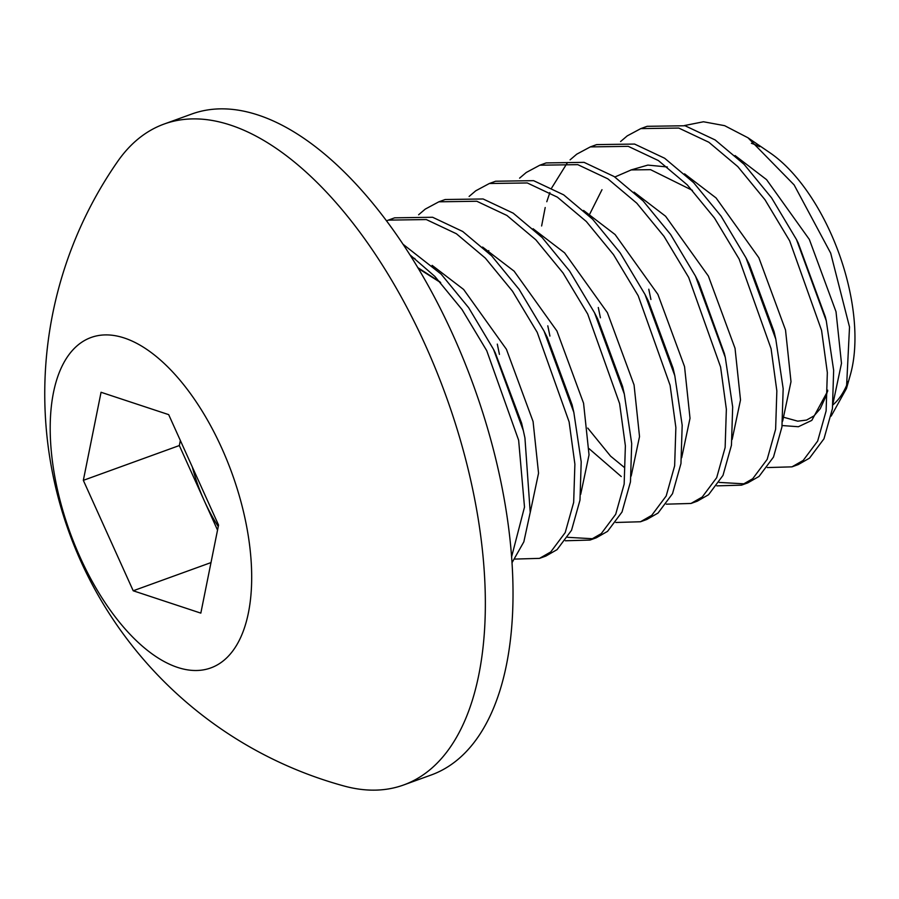 <?xml version="1.0" encoding="UTF-8"?>
<svg xmlns="http://www.w3.org/2000/svg" width="899" height="899" viewBox="0 0 899 899"><rect width="100%" height="100%" fill="white"/><g stroke="black" fill="none" stroke-linecap="round" stroke-linejoin="round"><path stroke-width="1.35" d="M512.048 562.639L523.836 541.861L530.219 512.408L524.937 437.937L523.342 430.643L493.54 349.374L468.649 307.694L441.162 274.139L402.943 244.18M409.809 254.72L434.858 276.42L462.041 309.548L486.719 350.644L518.633 440.218L524.499 507.081L511.632 556.728M798.278 464.569L809.516 458.142L823.978 438.791L832.429 408.652L833.654 370.343L826.282 320.831L796.48 239.55L771.589 197.881L744.102 164.326L715.154 139.952L685.06 125.759L647.123 126.31L640.807 128.602L678.756 128.051L708.85 142.244L737.798 166.607L764.982 199.735L789.659 240.831L821.574 330.405L827.338 372.624L826.114 410.933L817.663 441.072L803.2 460.423L791.974 466.851L767.341 467.57M719.189 482.415L744.597 483.864M570.09 159.853L576.742 154.178L590.317 146.908L628.266 146.346L658.36 160.539L687.308 184.913L714.491 218.041L739.169 259.126L771.084 348.711L776.848 390.93L775.623 429.239L767.173 459.378L752.71 478.729L741.484 485.157L747.799 482.864L759.026 476.448L773.488 457.085L781.939 426.946L783.164 388.638L775.792 339.137L745.99 257.856L721.099 216.187L693.612 182.621L664.664 158.258L634.57 144.065L596.633 144.615M741.484 485.157L716.851 485.865M519.6 178.148L526.252 172.484L539.827 165.202L577.776 164.652L607.87 178.845L636.818 203.219L664.001 236.336L688.679 277.431L720.593 367.017L726.358 409.236L725.133 447.545L716.683 477.684L702.22 497.035L690.994 503.462L697.309 501.17L708.536 494.742L722.998 475.391L731.449 445.252L732.674 406.944L725.302 357.431L695.5 276.162L670.609 234.482L643.122 200.927L614.174 176.552L584.08 162.359L546.143 162.921L539.816 165.214M690.994 503.462L666.361 504.17M640.504 521.757L646.819 519.476L658.046 513.048L672.508 493.697L680.959 463.558L682.184 425.249L674.812 375.737L645.01 294.456L620.119 252.788L592.632 219.232L563.684 194.858L533.59 180.665L495.652 181.227L489.337 183.508L527.286 182.958L557.38 197.151L586.328 221.514L613.511 254.642L638.189 295.737L670.103 385.311L675.868 427.531L674.643 465.839L666.193 495.978L651.73 515.341L640.504 521.757L615.871 522.476M567.718 537.321L593.126 538.771M590.014 540.063L596.329 537.771L607.555 531.354L622.018 512.003L630.469 481.864L631.694 443.544L624.322 394.043L594.52 312.762L569.629 271.093L542.142 237.527L513.194 213.164L483.1 198.971L445.162 199.522L438.836 201.814L476.796 201.252L506.89 215.445L535.838 239.819L563.021 272.948L587.699 314.032L619.613 403.617L625.378 445.837L624.153 484.145L615.703 514.284L601.24 533.635L590.014 540.063L565.381 540.771M386.469 220.839L388.357 220.12L426.306 219.558L456.4 233.751L485.348 258.125L512.531 291.242L537.209 332.338L569.123 421.923L574.888 464.142L573.663 502.451L565.213 532.59L550.75 551.941L539.524 558.369L545.839 556.076L557.065 549.649L571.528 530.298L579.979 500.159L581.204 461.85L573.832 412.349L544.03 331.068L519.139 289.388L491.652 255.833L462.704 231.47L432.61 217.266L394.672 217.828L388.357 220.109M539.524 558.369L514.891 559.077M620.58 141.548L627.232 135.884L640.807 128.602M541.625 225.975L545.199 207.534M546.794 201.724L549.873 192.543M551.739 187.857L567.505 162.528M469.109 196.454L475.762 190.79L489.337 183.508M418.619 214.76L425.272 209.096L438.847 201.814M192.296 466.929A105.902 51.928 -109.9 0 0 204.275 500.765A105.902 51.928 -109.9 0 0 218.255 526.511M403.651 784.973L431.34 774.938A351.498 172.372 -109.9 0 0 492.809 447.286A351.498 172.372 -109.9 0 0 258.193 115.061A351.498 172.372 -109.9 0 0 191.757 114.027L164.067 124.062A351.498 172.372 -109.9 0 0 117.623 161.505A406.64 406.64 0 0 0 344.002 785.996A351.498 172.372 -109.9 0 0 403.651 784.973A351.498 172.372 -109.9 0 0 478.189 518.779A351.498 172.372 -109.9 0 0 230.504 125.096A351.498 172.372 -109.9 0 0 164.067 124.062M248.113 534.838A175.743 86.192 -109.9 0 0 124.264 337.99A175.743 86.192 -109.9 0 0 53.771 470.57A175.743 86.192 -109.9 0 0 177.62 667.418A175.743 86.192 -109.9 0 0 248.113 534.838M832.912 404.91A142.851 70.055 -109.9 0 0 848.207 381.423M831.17 416.091L846.476 388.492L850.375 374.771A142.851 70.055 -109.9 0 0 769.881 152.729L747.946 137.761L724.628 125.669L703.479 121.77L684.364 125.568M759.677 146.728A142.851 70.055 -109.9 0 0 751.384 143.301M846.476 388.492L849.521 327.011L830.676 253.125L794.109 184.891L747.946 137.749M200.825 613.129L133.209 590.778L83.337 480.347L101.059 392.279L168.675 414.63L218.547 525.061L200.825 613.129M217.536 530.118L179.328 445.544L83.337 480.347M210.995 562.583L133.209 590.778M179.328 445.544L180.351 440.488M417.754 267.599L439.982 281.881M495.248 352.779L521.611 423.126L523.342 430.643M544.03 331.068L547.3 337.462L572.101 404.82L573.832 412.349M594.52 312.762L597.79 319.156L622.591 386.514L624.322 394.043M488.224 252.383L488.798 250.619M645.01 294.456L648.28 300.85L673.081 368.219L674.812 375.737M621.265 476.56L589.081 448.68M695.5 276.162L698.77 282.556L724.347 353.442M589.778 214.007L601.993 189.7M614.849 177.002L631.233 169.922L650.55 169.664L692.432 190.374M745.99 257.856L749.26 264.25L774.061 331.607L775.792 339.137M798.188 242.966L825.327 316.841M827.687 391.132L811.797 420.384L798.379 426.733L782.13 425.542M411.708 257.732L414.9 258.496M432.104 265.351L463.626 289.456L506.418 349.273L533.073 421.519L538.546 473.177L530.196 512.655M482.594 247.056L514.116 271.161L556.908 330.967L583.563 403.224L589.036 454.872L580.687 494.349M533.085 228.751L564.606 252.855L607.398 312.661L634.053 384.918L639.526 436.577L631.177 476.054M499.439 354.375L497.304 344.115M583.575 210.445L615.096 234.549L657.888 294.366L684.544 366.612L690.016 418.271L681.667 457.748M549.93 336.069L547.794 325.809M634.065 192.139L665.586 216.243L708.378 276.06L735.034 348.306L740.506 399.965L732.157 439.442M600.42 317.774L598.284 307.503M630.828 170.001L647.853 165.101L667.35 166.978M684.555 173.844L716.076 197.949L758.868 257.755L785.524 330.012L790.996 381.67L782.647 421.148M650.91 299.468L648.775 289.208M735.045 155.538L766.566 179.643L809.358 239.46L836.014 311.706L841.486 363.365L833.137 402.842M798.29 464.569L791.974 466.851M596.621 144.615L590.306 146.908M493.54 349.374L495.225 352.734M440.679 282.646L418.271 268.441M624.614 467.671L610.567 456.13L587.744 428.07M725.302 357.431L724.324 353.363M796.48 239.55L798.166 242.91M826.282 320.831L825.304 316.751M827.709 390.177L826.282 395.436L820.214 408.764L813.977 415.9L806.549 420.08L797.75 421.17L784.333 417.451"/></g></svg>
